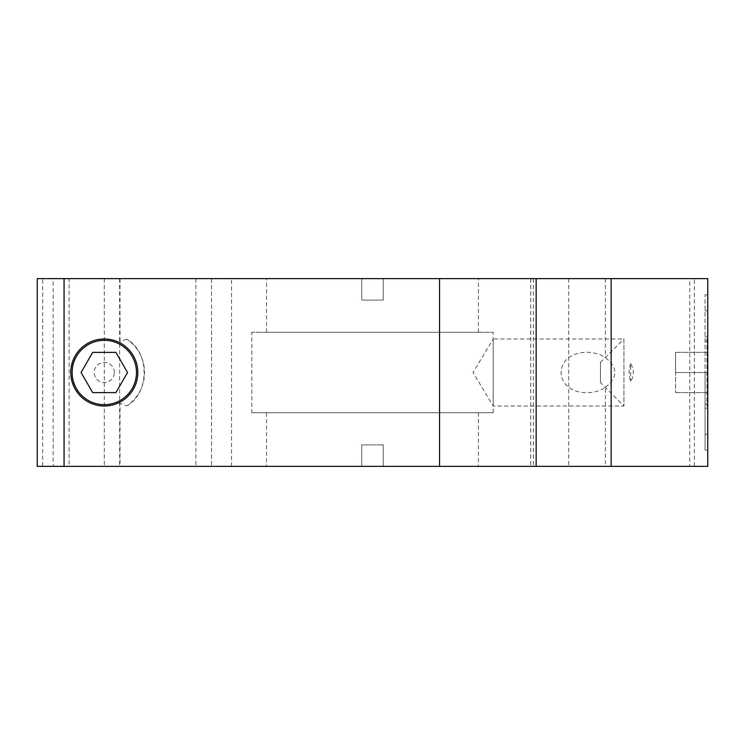 <?xml version="1.0" encoding="UTF-8"?>
<svg xmlns="http://www.w3.org/2000/svg" width="745" height="745" viewBox="0 0 745 745"><rect width="100%" height="100%" fill="white"/><g stroke="black" fill="none" stroke-linecap="round" stroke-linejoin="round"><path stroke-width="0.56" stroke-dasharray="3.73 2.79" d="M126.669 405.941C149.931 393.146 149.931 351.854 126.669 339.059A40.23 40.23 0 0 1 126.669 405.941L120.01 403.306L120.01 466.37L211.58 466.37L37.25 466.37L53.174 466.37L53.174 278.63L37.25 278.63L211.58 278.63L69.089 278.63L69.089 466.37L42.698 466.37L42.698 278.63L69.089 278.63M70.775 372.5A33.525 33.525 0 0 1 104.328 338.975A33.525 33.525 0 0 1 137.825 372.547A33.525 33.525 0 0 1 104.272 406.025A33.525 33.525 0 0 1 70.775 372.5M126.669 339.059L118.958 342.355A33.525 33.525 0 0 0 70.775 372.5A33.525 33.525 0 0 0 118.958 402.645L120.01 403.306M114.358 372.519A10.058 10.058 0 0 0 99.281 363.784A10.058 10.058 0 0 0 99.262 381.207A10.058 10.058 0 0 0 114.358 372.519M81.075 372.5L92.687 392.615L115.913 392.615L127.525 372.5L115.913 352.385L92.687 352.385L81.075 372.5M119.628 278.63L119.628 466.37L694.34 466.37L694.34 278.63L53.174 278.63M53.174 466.37L120.01 466.37M118.958 342.355C100.203 333.397 73.382 341.899 70.775 372.5C73.382 403.101 100.203 411.603 118.958 402.645M600.47 362.442L623.938 338.975L623.938 406.025L623.938 338.975L493.19 338.975L493.19 406.025L493.19 338.975L473.047 372.5L493.19 406.025L623.938 406.025L600.47 382.558L600.47 362.442L600.47 382.558M630.643 363.635C628.557 369.548 628.557 375.452 630.643 381.365C634.246 375.452 634.246 369.548 630.643 363.635L630.643 381.365M707.75 340.316L707.75 404.684L707.75 340.316L706.977 338.975L706.977 406.025L706.977 338.975L707.75 338.975L707.75 406.025L707.75 338.975M707.75 372.5L707.75 352.385L707.75 392.615L707.75 372.5L675.566 372.5L675.566 392.615L675.566 352.385L675.566 372.5L707.75 372.5L707.75 310.823L707.75 450.185L707.75 294.815L707.75 372.5L705.068 372.5L705.068 450.185L705.068 294.815L705.068 434.177L705.068 372.5L707.75 372.5M707.75 352.385L675.566 352.385L707.75 352.385M707.75 392.615L675.566 392.615L707.75 392.615M383.228 466.37L383.228 444.914L383.228 466.37L493.19 466.37L383.228 466.37L478.439 466.37L383.228 466.37L383.228 444.914L383.228 466.37L499.895 466.37L361.772 466.37L361.772 444.914L383.228 444.914L361.772 444.914L361.772 466.37L361.772 444.914L383.228 444.914L361.772 444.914L361.772 466.37L245.105 466.37L383.228 466.37M251.81 412.73L493.19 412.73L251.81 412.73L251.81 332.27L493.19 332.27L251.81 332.27M478.439 412.73L266.561 412.73L478.439 412.73L478.439 466.37M383.228 300.086L383.228 278.63L383.228 300.086L361.772 300.086L383.228 300.086L383.228 278.63L383.228 300.086L361.772 300.086L361.772 278.63L361.772 300.086L383.228 300.086M361.772 278.63L251.81 278.63L361.772 278.63L266.561 278.63L361.772 278.63L361.772 300.086L361.772 278.63L245.105 278.63L499.895 278.63L361.772 278.63M266.561 332.27L478.439 332.27L266.561 332.27L266.561 278.63M536.149 278.63L530.738 278.63L536.149 278.63M689.749 278.63L533.42 278.63L707.75 278.63L707.75 466.37L533.42 466.37L689.749 466.37L689.749 278.63L707.75 278.63L707.75 466.37L694.34 466.37M694.34 278.63L707.75 278.63L707.75 466.37L689.749 466.37M42.698 278.63L37.25 278.63L37.25 466.37L42.698 466.37M536.149 466.37L530.738 466.37L536.149 466.37M705.068 310.823L707.75 310.823M705.068 341.117L707.75 341.117L705.068 341.117M705.068 403.883L707.75 403.883L705.068 403.883M705.068 336.833L707.75 336.833L705.068 336.833M705.068 294.815L707.75 294.815M705.068 450.185L707.75 450.185M705.068 434.177L707.75 434.177M705.068 408.167L707.75 408.167L705.068 408.167M69.089 466.37L119.628 466.37M231.509 466.37L231.509 278.63M104.3 278.63L104.3 466.37M211.58 278.63L211.58 466.37L211.58 278.63M37.25 466.37L37.25 278.63L37.25 466.37M605.406 387.353C618.033 377.454 618.033 367.546 605.406 357.647C591.092 347.636 561.963 351.221 561.087 372.5C561.963 393.779 591.092 397.364 605.406 387.353L605.406 466.37M120.01 278.63L120.01 341.694M195.87 278.63L195.87 466.37M605.406 278.63L605.406 357.647M568.714 278.63L568.714 466.37M707.75 404.684L706.977 406.025L707.75 406.025M266.561 412.73L266.561 466.37M478.439 332.27L478.439 278.63M493.19 412.73L493.19 332.27M530.738 278.63L530.738 466.37M533.42 278.63L533.42 466.37"/><path stroke-width="1.12" d="M136.484 372.547A32.184 32.184 0 0 1 88.171 400.354A32.184 32.184 0 0 1 88.245 344.609A32.184 32.184 0 0 1 136.484 372.547M92.687 392.615L81.075 372.5L92.687 352.385L115.913 352.385L127.525 372.5L115.913 392.615L92.687 392.615M536.149 278.63L707.75 278.63L707.75 466.37L536.149 466.37L536.149 278.63L37.25 278.63L37.25 466.37L64.07 466.37L64.07 278.63M611.151 278.63L611.151 466.37M536.149 466.37L64.07 466.37M439.55 466.37L439.55 278.63M137.825 372.5A33.525 33.525 0 0 1 104.3 406.025A33.525 33.525 0 0 1 70.775 372.5A33.525 33.525 0 0 1 104.3 338.975A33.525 33.525 0 0 1 137.825 372.5"/></g></svg>
